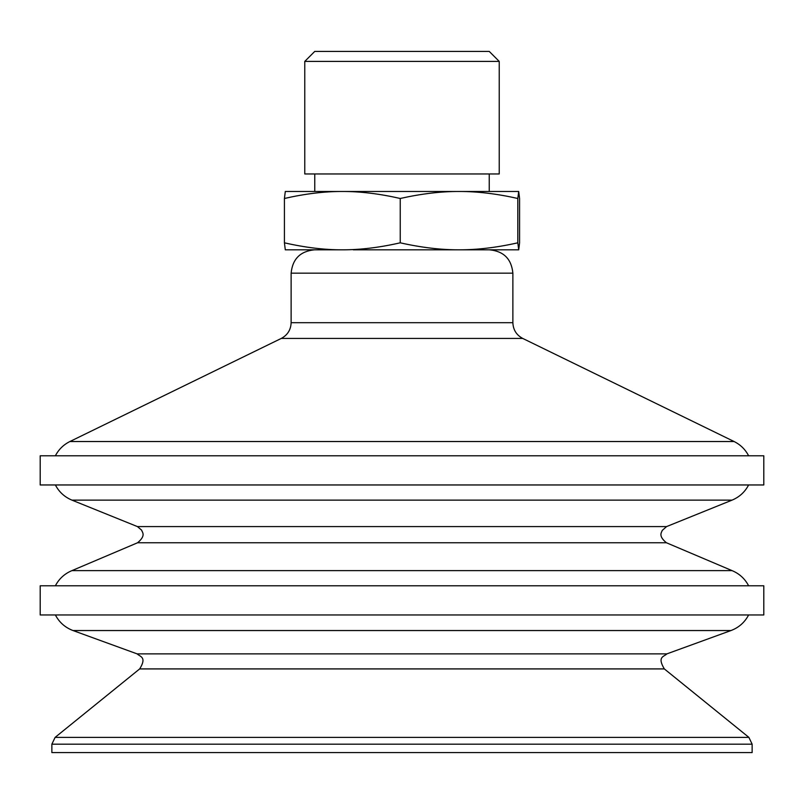 <?xml version="1.0" encoding="UTF-8"?>
<svg xmlns="http://www.w3.org/2000/svg" width="804" height="804" viewBox="0 0 804 804"><rect width="100%" height="100%" fill="white"/><g stroke="black" fill="none" stroke-linecap="round" stroke-linejoin="round"><path stroke-width="1.21" d="M702.706 484.963L40.2 484.963L40.2 455.788L763.8 455.788L763.8 484.963L702.706 484.963M676.325 570.619L71.948 570.619L137.574 542.76L666.426 542.76L732.052 570.619L676.325 570.619M702.706 585.784L40.2 585.784L40.2 614.97L763.8 614.97L763.8 585.784L702.706 585.784M51.868 744.182L752.132 744.182L752.132 752.584L51.868 752.584L51.868 744.182L55.114 737.379L748.886 737.379L664.335 668.918L139.665 668.918L55.114 737.379M353.328 249.823L489.535 249.823C503.716 251.21 511.495 258.988 512.872 273.169L291.128 273.169C292.505 258.988 300.284 251.21 314.464 249.823M285.289 249.823L342.333 249.823C360.222 249.873 379.518 247.542 400.241 242.818C421.276 247.542 440.873 249.873 459.034 249.823L518.721 249.823L519.575 242.818L519.575 198.477L518.701 191.473L517.816 198.477C496.782 193.754 477.194 191.422 459.034 191.473L518.721 191.473M499.234 61.405L489.244 51.416L314.756 51.416L304.766 61.405L304.766 173.965L499.234 173.965L499.234 61.405L304.766 61.405M285.299 249.823L284.425 242.818C305.138 247.542 324.444 249.873 342.333 249.823M459.034 249.823C477.194 249.873 496.782 247.542 517.816 242.818L518.701 249.823M400.241 198.477C379.518 193.754 360.222 191.422 342.333 191.473L459.034 191.473C440.873 191.422 421.276 193.754 400.241 198.477L400.241 242.818M285.289 191.473L342.333 191.473C324.444 191.422 305.138 193.754 284.425 198.477L285.299 191.473M284.425 242.818L284.425 198.477M517.816 242.818L517.816 198.477M489.244 173.965L489.244 191.473L459.034 191.473M71.948 500.128L137.434 526.59L666.566 526.59L732.052 500.128L71.948 500.128C64.601 497.063 59.074 492.008 55.375 484.963M72.993 630.537L137.142 653.883L666.858 653.883L731.007 630.537L72.993 630.537C65.154 627.572 59.285 622.376 55.375 614.97M512.872 273.169L512.872 322.685L291.128 322.685C290.847 329.801 287.571 335.047 281.289 338.424L69.898 441.527L734.102 441.527L522.711 338.424L281.289 338.424M732.052 500.128C739.399 497.063 744.926 492.008 748.624 484.963M666.566 526.59L662.184 530.479C661.853 532.278 657.722 535.655 666.426 542.76M137.434 526.59L141.665 530.208C142.037 532.188 146.479 535.313 137.574 542.76M55.375 585.784C59.074 578.739 64.601 573.684 71.948 570.619M748.624 585.784C744.926 578.739 739.399 573.684 732.052 570.619M731.007 630.537C738.846 627.572 744.715 622.376 748.624 614.97M666.858 653.883C664.124 656.798 656.868 656.486 664.335 668.918M137.142 653.883C140.067 656.767 147.122 656.989 139.665 668.918M752.132 744.182L748.886 737.379M291.128 273.169L291.128 322.685M512.872 322.685C513.153 329.801 516.429 335.047 522.711 338.424M55.375 455.788C58.672 449.456 63.516 444.702 69.898 441.527M748.624 455.788C745.328 449.456 740.484 444.702 734.102 441.527M314.756 173.965L314.756 191.473"/></g></svg>
